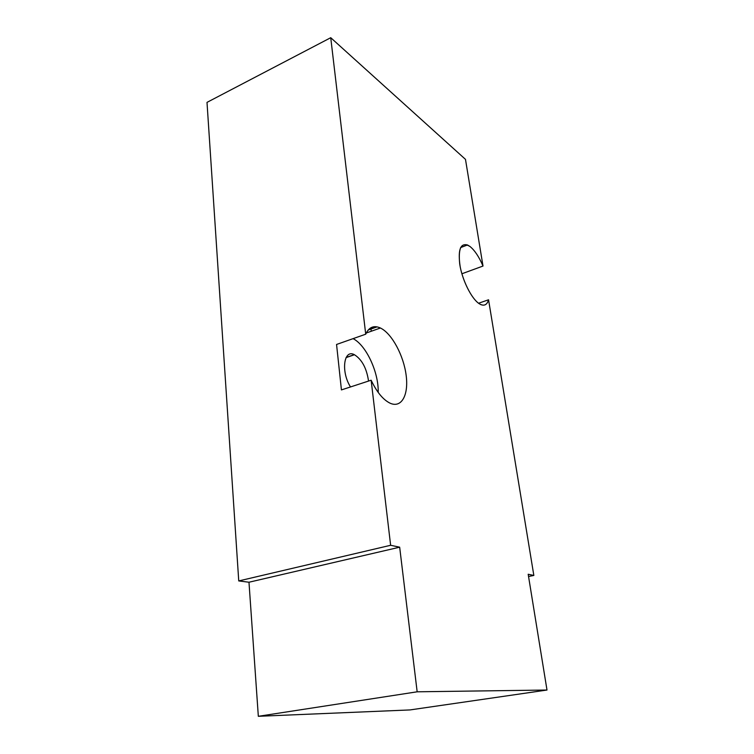 <?xml version="1.0" encoding="UTF-8"?>
<svg xmlns="http://www.w3.org/2000/svg" width="754" height="754" viewBox="0 0 754 754"><rect width="100%" height="100%" fill="white"/><g stroke="black" fill="none" stroke-linecap="round" stroke-linejoin="round"><path stroke-width="1.13" d="M238.745 580.929L248.98 582.229L258.33 716.3L409.997 709.929L546.999 690.033L528.186 574.256L533.841 575.443L488.554 299.781C486.952 305.238 483.814 306.529 479.129 303.645C471.429 298.659 462.108 279.857 459.733 264.202C458.046 247.425 461.448 241.506 469.94 246.454C474.671 250.262 479.035 256.794 483.003 266.049L465.482 159.367L330.733 37.7L207.001 102.374L238.745 580.929L390.629 545.283L371.147 380.214L341.43 389.912L336.557 344.465L365.718 334.192L330.733 37.7L365.718 334.192L336.557 344.465L341.43 389.912L371.147 380.214C376.595 391.703 382.702 399.262 389.45 402.881L390.412 403.333C401.788 408.225 408.772 394.615 406.133 375.181C403.654 355.813 392.306 334.295 381.128 328.367L380.431 328.009C373.861 325.049 368.951 327.113 365.718 334.192C369.102 326.85 374.248 324.899 381.128 328.367C392.306 334.295 403.654 355.813 406.133 375.181C408.772 394.615 401.788 408.225 390.412 403.333C383.343 400.044 376.925 392.334 371.147 380.214L390.629 545.283L399.667 547.187L417.16 691.804L546.999 690.033L528.186 574.256L533.841 575.443L528.554 576.518L533.841 575.443L488.554 299.781L478.573 303.249L488.554 299.781C487.197 304.55 484.586 306.143 480.732 304.55L479.129 303.645C471.891 298.923 463.107 281.987 460.194 266.812C457.725 250.366 460.157 243.09 467.489 244.975L469.94 246.454C474.671 250.262 479.035 256.794 483.003 266.049L461.882 273.777L483.003 266.049L465.482 159.367L330.733 37.7L207.001 102.374L238.745 580.929L248.98 582.229L399.667 547.187L417.16 691.804L546.999 690.033L409.997 709.929L258.33 716.3L417.16 691.804L258.33 716.3L248.98 582.229L399.667 547.187L390.629 545.283L238.745 580.929M371.27 331.242L371.006 329.008L371.27 331.242M346.058 357.622L354.276 354.653C343.739 348.942 340.77 371.76 350.516 386.943C340.685 371.628 343.815 348.697 354.465 354.738L346.058 357.622M368.546 381.062C366.661 368.329 361.967 359.554 354.465 354.738C361.967 359.554 366.661 368.329 368.546 381.062M353.07 338.65C366.208 345.191 378.791 372.429 378.197 392.419C378.791 372.429 366.208 345.191 353.07 338.65M375.162 326.671L369.583 328.65L375.162 326.671M346.152 357.443L354.276 354.653M380.431 328.009L366.256 333.014M368.206 329.998L377.066 326.868M460.59 247.595L467.489 244.975"/></g></svg>
